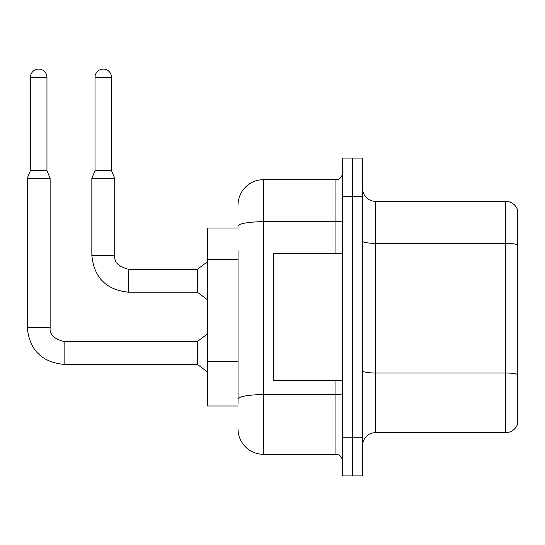 <?xml version="1.0" encoding="UTF-8"?>
<svg xmlns="http://www.w3.org/2000/svg" width="545" height="545" viewBox="0 0 545 545"><rect width="100%" height="100%" fill="white"/><g stroke="black" fill="none" stroke-linecap="round" stroke-linejoin="round"><path stroke-width="0.82" d="M238.042 228.001L207.529 228.001L207.529 405.998L238.042 405.998M362.643 445.408A12.712 12.712 0 0 1 375.355 432.696L505.542 432.696L505.542 201.303L375.355 201.303A12.712 12.712 0 0 1 362.643 188.59A12.712 12.712 0 0 0 375.355 201.303L375.355 432.696M352.472 437.778L352.472 475.921L362.643 475.921L362.643 437.778L352.472 437.778L352.472 475.921L342.301 475.921L342.301 437.778L352.472 437.778L352.472 196.214L352.472 437.778M342.301 437.778L342.301 158.077L352.472 158.077L352.472 196.214L352.472 158.077L362.643 158.077L362.643 437.778M517.75 210.459A12.712 12.712 0 0 0 505.542 201.303A12.712 12.712 0 0 1 517.75 210.459L517.75 423.54A12.712 12.712 0 0 1 505.542 432.696M238.042 403.45L238.042 250.618M238.042 205.118A25.431 25.431 0 0 1 263.473 179.686L263.473 454.305L335.945 454.305L335.945 380.567M263.473 179.686L335.945 179.686A6.356 6.356 0 0 0 342.301 173.33M342.301 460.668A6.356 6.356 0 0 0 335.945 454.305M263.473 454.305A25.431 25.431 0 0 1 238.042 428.881M342.301 253.432L273.644 253.432L273.644 380.567L342.301 380.567M46.959 170.66L30.431 170.66L30.431 77.342A8.264 8.264 0 0 1 38.695 69.079A8.264 8.264 0 0 1 46.959 77.342L46.959 170.66L50.133 178.29L50.133 327.552C49.363 334.33 54.03 338.997 64.119 341.538L64.119 364.421C41.754 362.207 29.464 349.917 27.25 327.552L27.25 178.29L50.133 178.29M64.119 341.538L197.358 341.538L197.358 364.421L64.119 364.421C41.754 362.207 29.464 349.917 27.25 327.552L50.133 327.552C49.363 334.33 54.03 338.997 64.119 341.538C54.03 338.997 49.363 334.33 50.133 327.552C49.363 334.33 54.03 338.997 64.119 341.538C54.03 338.997 49.363 334.33 50.133 327.552C49.363 334.33 54.03 338.997 64.119 341.538C54.03 338.997 49.363 334.33 50.133 327.552C49.363 334.33 54.03 338.997 64.119 341.538C54.03 338.997 49.363 334.33 50.133 327.552C49.363 334.33 54.03 338.997 64.119 341.538C54.03 338.997 49.363 334.33 50.133 327.552C49.363 334.33 54.03 338.997 64.119 341.538C54.03 338.997 49.363 334.33 50.133 327.552M111.541 170.66L95.014 170.66L95.014 77.342A8.264 8.264 0 0 1 103.278 69.079A8.264 8.264 0 0 1 111.541 77.342L111.541 170.66L114.723 178.29L91.839 178.29L91.839 255.339L114.695 255.339M114.723 255.339C113.953 262.118 118.612 266.778 128.709 269.319L197.358 269.319L197.358 292.209L128.709 292.209L128.709 269.319C118.612 266.778 113.953 262.118 114.723 255.339C113.953 262.118 118.612 266.778 128.709 269.319C118.612 266.778 113.953 262.118 114.723 255.339C113.953 262.118 118.612 266.778 128.709 269.319C118.612 266.778 113.953 262.118 114.723 255.339C113.953 262.118 118.612 266.778 128.709 269.319C118.612 266.778 113.953 262.118 114.723 255.339C113.953 262.118 118.612 266.778 128.709 269.319C118.612 266.778 113.953 262.118 114.723 255.339C113.953 262.118 118.612 266.778 128.709 269.319C118.612 266.778 113.953 262.118 114.723 255.339L114.723 178.29M238.042 259.522L207.529 259.522M238.042 361.233L207.529 361.233M517.75 244.916A12.712 2.207 180 0 0 505.542 243.329L375.355 243.329A12.712 2.207 -0 0 1 362.643 241.122M517.75 374.599A12.712 2.207 180 0 0 505.542 373.005L375.355 373.005A12.712 2.207 0 0 1 362.643 370.798M362.643 196.214L342.301 196.214M342.301 393.517A6.356 1.104 0 0 1 335.945 394.621L263.473 394.621A25.431 4.415 180 0 0 238.042 399.035M238.042 226.127A25.431 4.415 180 0 1 263.473 221.713L335.945 221.713L335.945 179.686M335.945 253.432L335.945 221.713A6.356 1.104 0 0 0 342.301 220.609M30.431 77.342L46.959 77.342M95.014 77.342L111.541 77.342M91.839 255.339C94.047 277.705 106.336 289.995 128.709 292.209C106.336 289.995 94.047 277.705 91.839 255.339C94.047 277.705 106.336 289.995 128.709 292.209C106.336 289.995 94.047 277.705 91.839 255.339C94.047 277.705 106.336 289.995 128.709 292.209C106.336 289.995 94.047 277.705 91.839 255.339C94.047 277.705 106.336 289.995 128.709 292.209C106.336 289.995 94.047 277.705 91.839 255.339C94.047 277.705 106.336 289.995 128.709 292.209C106.336 289.995 94.047 277.705 91.839 255.339C94.047 277.705 106.336 289.995 128.709 292.209C106.336 289.995 94.047 277.705 91.839 255.339M27.25 327.552C29.464 349.917 41.754 362.207 64.119 364.421C41.754 362.207 29.464 349.917 27.25 327.552C29.464 349.917 41.754 362.207 64.119 364.421C41.754 362.207 29.464 349.917 27.25 327.552C29.464 349.917 41.754 362.207 64.119 364.421C41.754 362.207 29.464 349.917 27.25 327.552C29.464 349.917 41.754 362.207 64.119 364.421C41.754 362.207 29.464 349.917 27.25 327.552C29.464 349.917 41.754 362.207 64.119 364.421C41.754 362.207 29.464 349.917 27.25 327.552C29.464 349.917 41.754 362.207 64.119 364.421M197.358 364.421L207.529 372.051M197.358 341.538L207.529 333.908M30.431 170.66L27.25 178.29M197.358 292.209L207.529 299.832M197.358 269.319L207.529 261.695M95.014 170.66L91.839 178.29"/></g></svg>

